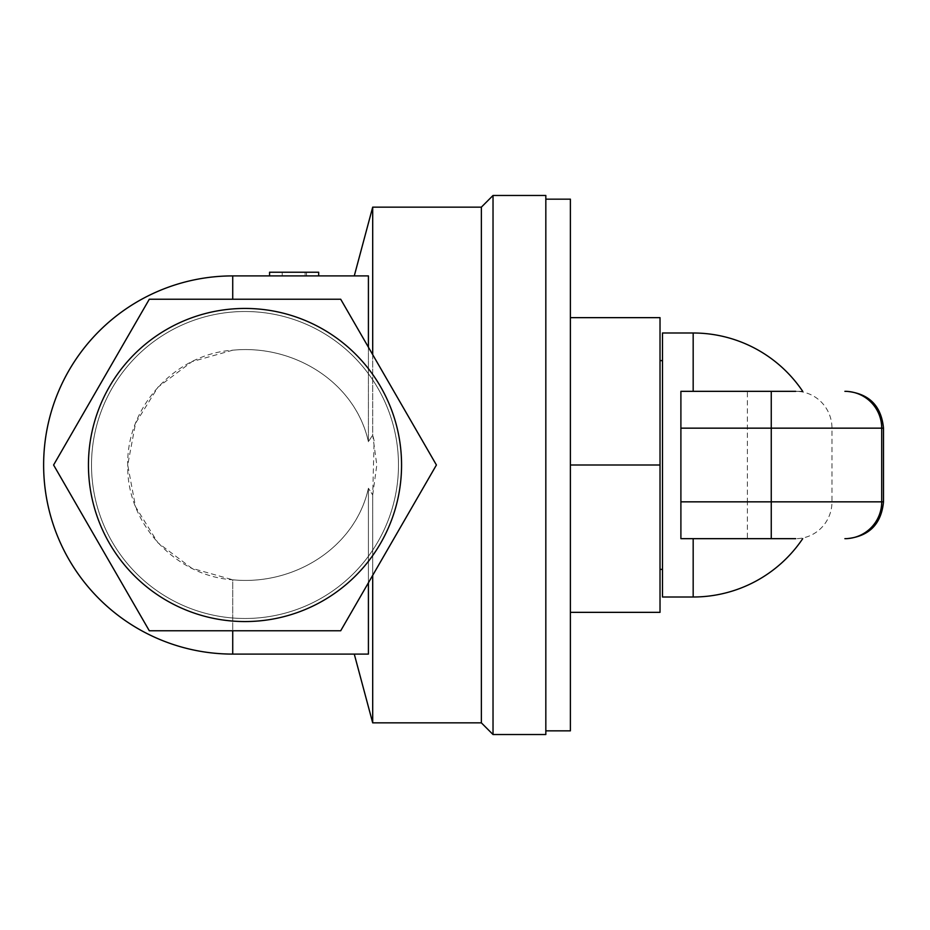 <?xml version="1.0" encoding="UTF-8"?>
<svg xmlns="http://www.w3.org/2000/svg" width="930" height="930" viewBox="0 0 930 930"><rect width="100%" height="100%" fill="white"/><g stroke="black" fill="none" stroke-linecap="round" stroke-linejoin="round"><path stroke-width="0.7" stroke-dasharray="4.65 3.49" d="M660.021 465L660.021 360.631L660.021 569.369L660.021 465L570.392 465L570.392 317.653L660.021 317.653L660.021 612.347L570.392 612.347L570.392 465L570.392 612.347M372.698 354.656L372.698 435.019L368.42 441.75L372.698 435.019L374.127 440.68L372.698 494.981L368.42 488.25L372.698 494.981L372.698 575.345M395.831 436.589A153.485 153.485 0 0 0 91.512 465A153.485 153.485 0 0 0 259.261 617.822A153.485 153.485 0 0 0 395.831 436.589M368.42 347.25L368.42 441.75L368.42 275.908L232.721 275.908A189.092 189.092 0 0 0 43.629 465A189.092 189.092 0 0 0 232.721 654.092L368.42 654.092C349.913 654.092 349.913 654.092 368.42 654.092C349.913 654.092 349.913 654.092 368.42 654.092L368.42 488.25C355.027 548.316 293.276 585.842 232.721 579.797C293.252 585.842 355.179 548.223 368.42 488.25L368.42 582.75M232.721 654.092L232.721 579.797C175.235 575.996 126.468 523.078 127.724 465.093C126.445 407.27 174.735 354.109 232.721 350.203C293.252 344.158 355.179 381.777 368.42 441.75C355.027 381.684 293.276 344.158 232.721 350.203L191.975 361.642L157.995 387.147L135.559 423.231L127.724 465L135.536 506.711L157.902 542.748L191.766 568.253L232.721 579.797L232.721 630.761M662.486 332.998L662.486 597.002M680.9 465L680.9 538.668L680.9 465M693.176 332.998L693.176 391.332L802.706 391.332L680.9 391.332L680.9 538.668L795.72 538.668A36.84 36.247 90 0 0 831.978 501.84L883.5 501.84M693.176 391.332L795.72 391.332A36.84 36.247 -90 0 1 831.978 428.16L831.978 501.84L747.394 501.84L747.394 428.16L883.5 428.16M372.698 722.854L372.698 494.981L376.813 465L372.698 435.019L372.698 207.146M481.368 722.854L481.368 207.146M545.829 734.526L545.829 195.474M545.829 465L545.829 199.16L545.829 465M91.512 465A153.485 153.485 0 0 0 321.745 597.92A153.485 153.485 0 0 0 321.745 332.08A153.485 153.485 0 0 0 91.512 465A153.485 153.485 0 0 0 321.745 597.92A153.485 153.485 0 0 0 321.745 332.08A153.485 153.485 0 0 0 91.512 465A153.485 153.485 0 0 0 321.745 597.92A153.485 153.485 0 0 0 321.745 332.08A153.485 153.485 0 0 0 91.512 465M88.443 465A156.554 156.554 0 0 0 323.28 600.582A156.554 156.554 0 0 0 323.28 329.418A156.554 156.554 0 0 0 88.443 465M340.706 299.239L436.414 465L340.706 630.761L436.414 465L340.706 299.239L436.414 465L340.706 630.761L149.3 630.761L53.591 465L149.3 299.239L340.706 299.239L149.3 299.239L53.591 465L149.3 630.761L340.706 630.761L149.3 630.761L53.591 465L149.3 299.239L340.706 299.239M306.505 272.223L269.56 272.223L269.56 275.908L318.676 275.908L269.56 275.908L318.676 275.908L318.676 272.223L269.56 272.223L269.56 275.908L269.56 272.223L282.22 272.223L282.22 275.908L282.22 272.223L306.505 272.223L306.505 275.908M570.392 317.653L570.392 730.841M570.392 199.16L570.392 465M493.028 734.526L493.028 195.474M269.56 272.223L269.56 275.908L269.56 272.223L305.121 272.223L305.121 275.908L305.121 272.223L318.676 272.223L318.676 275.908L318.676 272.223L305.121 272.223L305.121 275.908L305.121 272.223L269.56 272.223M662.486 465L662.486 569.369L662.486 465M693.176 538.668L693.176 597.002M232.721 275.908L232.721 299.239M680.9 501.84L747.394 501.84L747.394 538.668M680.9 428.16L747.394 428.16L747.394 391.332"/><path stroke-width="1.4" d="M570.392 612.347L660.021 612.347L660.021 317.653L570.392 317.653M693.176 538.668L693.176 597.002L662.486 597.002L662.486 332.998L693.176 332.998L693.176 391.332M795.72 538.668L680.9 538.668L680.9 391.332L771.261 391.332L771.261 501.84L680.9 501.84M368.42 582.75L368.42 654.092L232.721 654.092A189.092 189.092 0 0 1 43.629 465A189.092 189.092 0 0 1 232.721 275.908L368.42 275.908C349.913 275.908 349.913 275.908 368.42 275.908C349.913 275.908 349.913 275.908 368.42 275.908L368.42 347.25M372.698 575.345L372.698 722.854L354.272 654.092M354.272 275.908L372.698 207.146L372.698 354.656M372.698 207.146L481.368 207.146L481.368 722.854L372.698 722.854M545.829 465L545.829 734.526L493.028 734.526L493.028 195.474L545.829 195.474L545.829 465M88.443 465A156.554 156.554 0 0 0 323.28 600.582A156.554 156.554 0 0 0 323.28 329.418A156.554 156.554 0 0 0 88.443 465M269.56 275.908L318.676 275.908L318.676 272.223L269.56 272.223L269.56 275.908M149.3 630.761L340.706 630.761L436.414 465L340.706 299.239L149.3 299.239L53.591 465L149.3 630.761M660.021 465L570.392 465M545.829 730.841L570.392 730.841L570.392 199.16L545.829 199.16M795.72 391.332L771.261 391.332M232.721 630.761L232.721 654.092M232.721 299.239L232.721 275.908M844.893 538.668A36.84 36.816 -90 0 0 881.71 501.84L883.5 501.84L883.5 428.16L881.71 428.16L881.71 501.84L771.261 501.84L771.261 538.668M844.893 391.332A36.84 36.816 90 0 1 881.71 428.16L680.9 428.16M693.176 597.002A132.002 132.002 0 0 0 802.706 538.668M481.368 722.854L493.028 734.526M481.368 207.146L493.028 195.474M883.5 428.16C881.315 405.794 869.038 393.506 846.66 391.332M883.5 501.84C881.315 524.206 869.038 536.494 846.66 538.668M802.706 391.332A132.002 132.002 0 0 0 693.176 332.998M660.021 569.369L662.486 569.369M660.021 360.631L662.486 360.631"/></g></svg>
